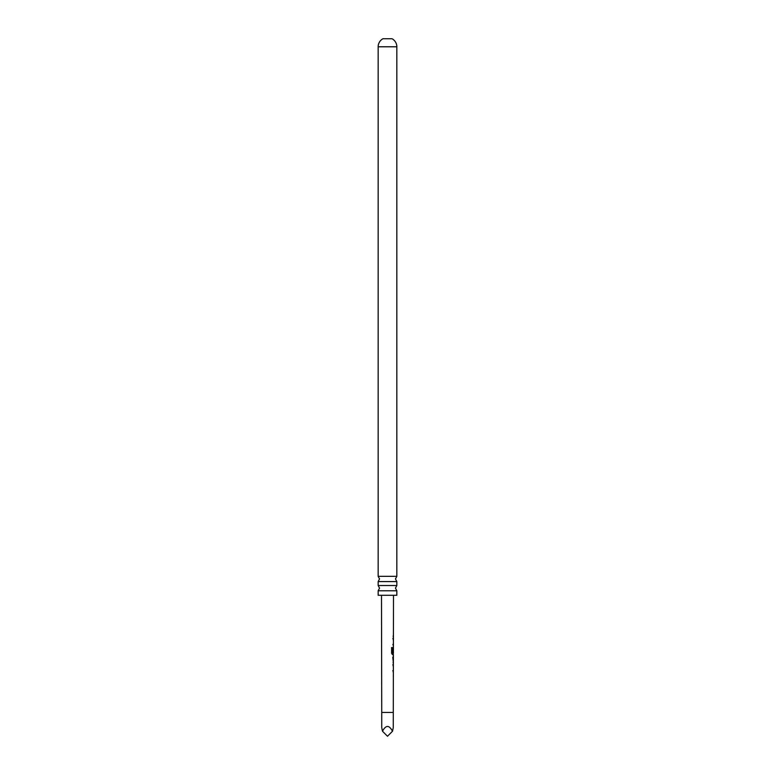 <?xml version="1.0" encoding="UTF-8"?>
<svg xmlns="http://www.w3.org/2000/svg" width="775" height="775" viewBox="0 0 775 775"><rect width="100%" height="100%" fill="white"/><g stroke="black" fill="none" stroke-linecap="round" stroke-linejoin="round"><path stroke-width="1.16" d="M378.161 585.512L378.161 581.589L396.839 581.589L396.839 585.512L378.161 585.512L379.537 588.148L378.161 590.773L396.839 590.773L396.839 595.287L378.161 595.287L378.161 590.773M393.264 712.448L381.736 712.448L381.736 727.599L382.501 731.251C385.834 724.887 389.166 724.887 392.499 731.251L393.264 727.599L393.38 654.546L392.45 654.536L391.617 653.277L391.627 647.629L392.518 647.629L392.499 652.957L393.39 653.054L393.506 595.287M391.627 647.629L392.518 647.629L392.344 652.957L393.39 653.054M393.216 647.464L393.138 652.434M381.736 712.448L381.494 595.287M392.944 657.413L393.371 661.908L393.187 657.413M393.351 670.685L392.77 670.685M378.161 576.329L396.839 576.329L396.839 46.781A9.155 9.155 0 0 0 392.073 38.75L382.927 38.75A9.155 9.155 0 0 0 378.161 46.781L378.161 576.329L379.537 578.954L378.161 581.589M393.4 644.451L392.828 644.451M382.501 731.251L387.5 736.25L392.499 731.251M392.838 638.571L393.332 638.571M391.501 647.629L392.363 647.629M393.119 654.546L392.295 654.536L393.119 654.546M392.344 652.957L393.148 653.044L392.344 652.957M393.322 657.413L392.78 657.413L393.303 661.85M392.789 664.814L393.283 664.814M396.839 46.781L378.161 46.781M396.839 581.589L395.463 578.954L396.839 576.329M396.839 590.773L395.463 588.148L396.839 585.512M393.235 637.05L393.235 635.703M393.216 645.798L393.225 644.451M393.235 639.917L393.235 638.571M393.196 654.536L393.38 653.054M393.187 663.138L393.187 661.908M393.196 657.413L393.196 656.212M393.167 672.032L393.167 670.685M393.177 666.151L393.177 664.814"/></g></svg>
